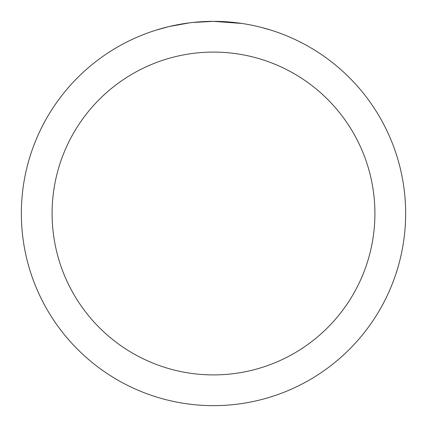 <?xml version="1.0" encoding="UTF-8"?>
<svg xmlns="http://www.w3.org/2000/svg" width="427" height="427" viewBox="0 0 427 427"><rect width="100%" height="100%" fill="white"/><g stroke="black" fill="none" stroke-linecap="round" stroke-linejoin="round"><path stroke-width="0.64" d="M217.332 21.387L220.001 21.462M237.161 22.812L237.972 22.914M241.906 23.458L213.5 21.35A192.15 192.15 0 0 1 405.65 213.5A192.15 192.15 0 0 1 213.5 405.65A192.15 192.15 0 0 1 21.35 213.5A192.15 192.15 0 0 1 213.5 21.35L192.732 22.476M261.452 27.429L270.585 30.029M248.541 24.574L250.879 25.022M213.5 52.094A161.406 161.406 0 0 1 374.906 213.5A161.406 161.406 0 0 1 213.5 374.906A161.406 161.406 0 0 1 52.094 213.5A161.406 161.406 0 0 1 213.5 52.094M191.83 22.578L189.487 22.855M156.421 30.029L169.3 26.506L189.487 22.861M199.414 21.868L202.473 21.67M184.774 23.512L188.307 23.01"/></g></svg>
